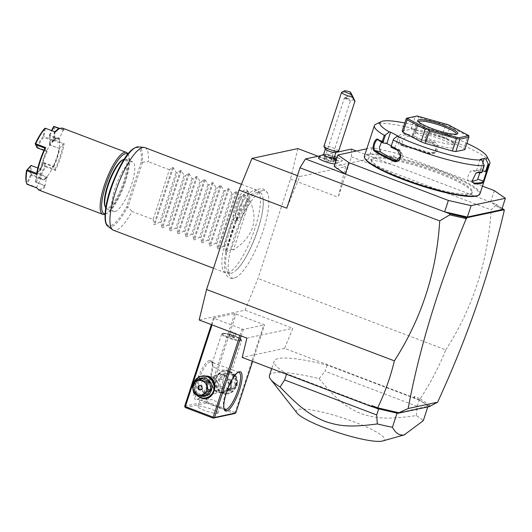 <?xml version="1.0" encoding="UTF-8"?>
<svg xmlns="http://www.w3.org/2000/svg" width="532" height="532" viewBox="0 0 532 532"><rect width="100%" height="100%" fill="white"/><g stroke="black" fill="none" stroke-linecap="round" stroke-linejoin="round"><path stroke-width="0.4" stroke-dasharray="2.66 2" d="M297.887 148.588L290.485 179.071L257.987 278.509L245.072 310.169L199.154 319.978M262.835 190.496A46.71 12.635 110.8 0 0 234.027 237.385A46.71 12.635 110.8 0 0 234.206 278.07A46.71 12.635 110.8 0 0 235.756 277.531A46.71 12.635 110.8 0 0 260.334 238.775A46.71 12.635 110.8 0 0 267.696 193.475A46.71 12.635 110.8 0 0 262.835 190.496M235.217 220.9A16.745 4.529 110.8 0 0 244.614 206.729A16.745 4.529 110.8 0 0 246.908 190.017A16.745 4.529 110.8 0 0 245.478 189.505A16.745 4.529 110.8 0 0 235.177 206.23A16.745 4.529 110.8 0 0 235.171 220.906A16.745 4.529 110.8 0 0 235.217 220.9M351.386 149.12L351.419 156.814L338.219 197.212L345.62 166.729L299.696 176.538L286.788 208.205M321.075 155.59L336.197 152.365M351.419 156.814L491.149 209.914L496.223 204.92L495.631 203.936L356.407 151.022M290.485 179.071L338.219 197.212M245.072 310.169L292.806 328.304L284.627 348.36L418.977 399.618L420.26 398.727C430.348 383.233 438.86 366.954 445.796 349.876L257.987 278.509M445.796 349.876C472.915 307.749 488.03 261.092 491.149 209.914M334.143 166.383L368.43 159.055L391.16 164.235L394.884 152.837L372.154 147.663L366.794 148.807M334.927 163.982A9.29 1.543 18.1 0 0 336.191 163.53A9.29 1.543 18.1 0 0 332.999 161.296A7.734 1.283 -161.9 0 0 339.403 162.28L342.076 160.97A9.902 1.643 18.1 0 0 342.295 160.75A9.902 1.643 18.1 0 0 333.391 156.115A9.902 1.643 18.1 0 0 323.469 154.599A9.902 1.643 18.1 0 0 323.523 154.905A9.902 1.643 18.1 0 0 326.156 156.754L326.196 156.727A8.1 1.343 18.1 0 1 327.652 157.146A8.1 1.343 18.1 0 1 334.089 159.72L332.999 161.296M318.575 157.771A9.29 1.543 -161.9 0 1 327.094 159.048A7.734 1.283 -161.9 0 1 324.906 157.545A7.734 1.283 -161.9 0 1 332.62 158.489A7.734 1.283 -161.9 0 1 339.403 162.28M368.43 159.055L372.154 147.663M494.321 190.629L490.597 202.02L501.676 209.688M482.471 186.12L394.884 152.837M373.903 158.503A53.04 8.791 -161.9 0 1 431.319 170.646A53.04 8.791 -161.9 0 1 472.044 193.123A53.04 8.791 -161.9 0 1 469.364 194.779A53.04 8.791 -161.9 0 1 411.941 182.636A53.04 8.791 -161.9 0 1 371.216 160.165A53.04 8.791 -161.9 0 1 373.903 158.503M374.242 157.465A53.04 8.791 -161.9 0 1 431.658 169.608A53.04 8.791 -161.9 0 1 472.383 192.085A53.04 8.791 -161.9 0 1 469.703 193.748A53.04 8.791 -161.9 0 1 412.28 181.605A53.04 8.791 -161.9 0 1 371.555 159.128A53.04 8.791 -161.9 0 1 374.242 157.465M477.776 195.61A60.109 9.968 18.1 0 0 437.65 170.506A60.109 9.968 18.1 0 0 367.878 155.051A60.109 9.968 18.1 0 0 365.125 158.789M479.937 193.867A60.774 10.075 18.1 0 0 433.274 168.119A60.774 10.075 18.1 0 0 367.479 154.2A60.774 10.075 18.1 0 0 364.407 156.102M414.508 128.87L412.34 135.494A60.774 10.075 18.1 0 0 404.872 133.672C398.195 131.856 394.179 144.112 401.081 145.276L401.554 144.844L404.493 146.672A54.144 8.978 18.1 0 1 429.218 153.628L434.498 152.657L436.313 147.45L432.602 143.268A54.144 8.978 18.1 0 0 419.948 139.417L413.956 137.728L417.68 126.337L417.347 125.918L415.545 128.525L414.508 128.87A60.774 10.075 18.1 0 0 377.434 123.75A60.774 10.075 18.1 0 0 375.712 124.308M401.081 145.276A60.774 10.075 -161.9 0 1 429.956 153.402C437.504 156.308 441.5 144.046 433.746 141.798A60.774 10.075 18.1 0 0 425.706 139.258L427.868 132.628L427.522 131.889L429.324 129.289A56.352 9.343 18.1 0 1 466.883 143.294M489.6 161.535A60.774 10.075 18.1 0 0 427.868 132.628M482.956 162.273L480.469 169.874L482.577 170.679M485.57 171.783A60.109 9.968 18.1 0 0 486.813 170.652L486.6 171.271M480.469 169.874L478.481 170.3A54.144 8.978 18.1 0 0 481.108 168.863L477.723 179.218M487.651 170.24L486.813 170.652L481.154 168.797L479.877 172.72M473.387 182.902L469.517 180.973C465.447 181.06 469.051 170.041 472.901 170.619A54.144 8.978 18.1 0 0 478.481 170.3L476.492 170.725L481.527 172.654M481.487 172.621L484.08 164.681M417.347 125.918A56.352 9.343 18.1 0 0 404.805 123.005M417.68 126.337L429.324 129.289M464.815 149.638A33.15 5.493 18.1 0 0 463.944 148.534L468.007 136.106L468.852 135.633M402.152 131.145L411.116 129.229A33.15 5.493 18.1 0 1 414.574 129.775L441.58 137.376A33.15 5.493 18.1 0 1 445.902 139.018L463.944 148.534M404.493 146.672L403.203 146.14L401.833 139.723L407.878 136.312A54.144 8.978 18.1 0 1 419.948 139.417L425.933 141.1L424.928 139.836L427.522 131.889M429.657 129.708L425.933 141.1M413.956 137.728L412.865 136.425A60.109 9.968 18.1 0 0 404.938 134.483L398.914 137.908L400.264 144.312L401.554 144.844A60.109 9.968 -161.9 0 1 430.115 152.883L435.389 151.913L437.204 146.699L433.5 142.523A60.109 9.968 18.1 0 0 424.988 139.836L425.706 139.258M415.545 128.525L412.952 136.465M412.865 136.425L412.34 135.494M404.872 133.672L404.938 134.483L407.878 136.312M429.956 153.402L430.115 152.883L429.218 153.628M433.746 141.798L432.602 143.268M480.216 159.334L476.492 170.725M398.568 136.352L394.844 147.743L390.854 147.118M381.484 142.104L383.765 141.465A54.144 8.978 18.1 0 0 390.847 145.635A54.144 8.978 18.1 0 0 400.283 150.177L403.289 156.302L398.581 160.883L397.211 160.657M394.844 147.743L391.266 145.861M411.116 129.229L415.179 116.801L406.209 118.716M415.179 116.801L417.161 116.003M417.221 116.016L418.631 117.346L414.574 129.775M441.58 137.376L445.636 124.947L418.631 117.346M445.636 124.947L448.13 124.714M448.203 124.741L449.966 126.589L445.902 139.018M468.007 136.106L449.966 126.589M456.443 134.164A19.89 3.298 -161.9 0 1 456.01 134.583A19.89 3.298 -161.9 0 1 455.445 134.762A19.89 3.298 -161.9 0 1 435.489 130.752A19.89 3.298 -161.9 0 1 418.737 122.4A19.89 3.298 -161.9 0 1 418.631 121.808M453.41 143.128A19.89 3.298 18.1 0 1 453.404 143.46A19.89 3.298 18.1 0 1 452.393 144.086A19.89 3.298 -161.9 0 1 430.867 139.53A19.89 3.298 -161.9 0 1 415.592 131.105A19.89 3.298 -161.9 0 1 415.778 130.832A19.89 3.298 -161.9 0 1 416.596 130.48A19.89 3.298 18.1 0 1 437.224 134.722A19.89 3.298 18.1 0 1 453.41 143.128L454.215 146.799A21.805 3.618 18.1 0 0 436.466 137.582A21.805 3.618 18.1 0 0 413.863 132.934A21.805 3.618 18.1 0 0 412.965 133.313A21.805 3.618 18.1 0 0 428.513 142.503A21.805 3.618 18.1 0 0 453.104 147.849A21.805 3.618 18.1 0 0 454.215 146.799M472.901 182.549L469.517 180.973A54.144 8.978 18.1 0 0 472.19 180.98M472.163 180.807L475.814 173.159M502.095 208.411L495.631 203.936M502.64 208.783L504.077 210.313M504.13 210.393L496.223 204.92M503.93 210.765L503.611 209.621M420.26 398.84L430.581 405.989M414.874 398.062L414.315 396.466L420.26 398.727M413.896 397.484L414.315 396.466M246.888 338.119L292.806 328.304M213.472 318.103L234.732 313.561L264.564 324.892L243.304 329.441L213.472 318.103L211.344 324.613M284.627 348.36L242.2 357.424M418.977 399.618L429.364 406.581M397.052 413.145L428.001 406.282A82.872 13.739 -161.9 0 0 419.183 400.077L327.094 365.085A82.872 13.739 -161.9 0 0 274.133 361.155L271.692 368.636M397.145 412.872A82.872 13.739 -161.9 0 1 378.724 408.722L286.635 373.73A82.872 13.739 -161.9 0 1 274.133 361.155M427.13 405.264L429.969 406.255M427.794 406.913L428.001 406.282M269.431 375.545A82.872 13.739 -161.9 0 1 273.628 372.952A82.872 13.739 -161.9 0 1 319.107 378.658C337.574 400.895 346.931 407.632 360.989 413.603C375.492 418.484 387.097 419.715 416.317 415.598A82.872 13.739 -161.9 0 1 423.299 420.672M416.317 415.598L417.148 406.295L419.183 400.077M417.148 406.295L325.065 371.296L327.094 365.085M319.107 378.658L325.065 371.296M286.635 373.73L286.462 374.249M382.628 440.981A46.41 7.694 18.1 0 0 354.039 421.869A46.41 7.694 18.1 0 0 298.618 409.354A46.41 7.694 18.1 0 0 296.989 412.985M184.697 406.142L205.957 401.6L234.732 313.561M209.548 360.37A20.994 5.679 110.8 0 0 196.601 381.437A20.994 5.679 110.8 0 0 196.68 399.725A20.994 5.679 110.8 0 0 197.445 399.452A20.994 5.679 110.8 0 0 208.424 382.062A20.994 5.679 110.8 0 0 211.763 361.78A20.994 5.679 110.8 0 0 209.548 360.37M212.055 324.886L214.123 318.555M239.899 335.466L241.967 329.135M195.703 394.272L193.488 383.432M241.176 335.951L243.304 329.441M252.633 361.394L264.564 324.892M235.29 413.231L235.137 412.486L263.912 324.447M235.137 412.486L207.294 401.906L236.068 313.867M222.462 393.115C235.716 398.907 243.264 375.805 229.571 371.363C216.325 365.57 208.777 388.666 222.462 393.115M207.294 401.906L206.456 402.272L205.957 401.6M185.355 407.559L206.615 403.01L206.456 402.272M206.615 403.01L234.452 413.597M217.362 413.411A10.5 1.742 18.1 0 0 217.894 413.078A10.5 1.742 18.1 0 0 209.834 408.629A10.5 1.742 18.1 0 0 198.469 406.229A10.5 1.742 18.1 0 0 197.937 406.554A10.5 1.742 18.1 0 0 205.997 411.003A10.5 1.742 18.1 0 0 217.362 413.411M200.498 400.017L212.807 399.678L218.339 402.923L219.989 406.667L219.397 407.193L217.907 406.947L200.498 400.017M224.058 408.895A19.89 5.38 -69.2 0 1 223.759 408.31A19.89 5.38 -69.2 0 1 226.918 389.098A19.89 5.38 -69.2 0 1 237.319 372.626A19.89 5.38 -69.2 0 1 237.93 372.387M212.687 362.724L212.095 363.25L213.744 367L219.27 370.239L232.045 369.773L212.687 362.724M210.2 361.78A19.89 5.38 110.8 0 0 198.489 380.127A19.89 5.38 110.8 0 0 197.04 399.02A19.89 5.38 110.8 0 0 198.017 399.067A19.89 5.38 110.8 0 0 198.742 398.807A19.89 5.38 110.8 0 0 209.136 382.335A19.89 5.38 110.8 0 0 212.301 363.117A19.89 5.38 110.8 0 0 211.171 361.833A19.89 5.38 110.8 0 0 210.2 361.78M216.325 380.054C221.398 387.961 219.776 392.929 211.457 394.957A9.39 8.904 77.9 0 1 211.35 394.977A9.39 8.904 77.9 0 1 206.509 394.598A9.39 8.904 77.9 0 1 202.453 391.532C196.049 383.911 197.671 378.944 207.32 376.629A9.39 8.904 77.9 0 1 207.427 376.609A9.39 8.904 77.9 0 1 212.268 376.988A9.39 8.904 77.9 0 1 216.325 380.054C214.203 377.035 211.204 375.891 207.32 376.629L207.427 376.609M202.453 391.532C205.146 394.425 208.152 395.569 211.457 394.957L211.35 394.977M230.888 382.023L227.643 377.634C224.95 374.741 221.944 373.597 218.639 374.209A9.39 8.904 77.9 0 1 218.738 374.189L218.639 374.209C210.32 376.237 208.697 381.205 213.764 389.111C215.886 392.131 218.891 393.274 222.768 392.536L222.662 392.563A9.39 8.904 77.9 0 1 217.827 392.177A9.39 8.904 77.9 0 1 213.764 389.111M222.662 392.563L222.669 392.556A9.39 8.904 77.9 0 0 222.768 392.536L226.838 391.565M241.062 340.906A10.5 1.742 18.1 0 0 241.595 340.573A10.5 1.742 18.1 0 0 241.541 340.254A10.5 1.742 18.1 0 0 232.697 335.838A10.5 1.742 18.1 0 0 222.17 333.724A10.5 1.742 -161.9 0 0 221.871 333.823A10.5 1.742 -161.9 0 0 221.638 334.056A10.5 1.742 -161.9 0 0 229.698 338.505A10.5 1.742 -161.9 0 0 241.062 340.906M240.703 340.141A9.902 1.643 -161.9 0 1 229.99 337.873A9.902 1.643 -161.9 0 1 222.383 333.677A9.902 1.643 -161.9 0 1 222.609 333.464A9.902 1.643 -161.9 0 1 222.888 333.371A9.902 1.643 -161.9 0 1 232.817 335.366A9.902 1.643 -161.9 0 1 241.162 339.522A9.902 1.643 -161.9 0 1 241.209 339.835A9.902 1.643 -161.9 0 1 240.703 340.141M222.875 333.411A9.902 1.643 18.1 0 0 222.369 333.724A9.902 1.643 18.1 0 0 229.977 337.913A9.902 1.643 18.1 0 0 240.69 340.181A9.902 1.643 -161.9 0 0 241.196 339.875A9.902 1.643 -161.9 0 0 233.595 335.679A9.902 1.643 -161.9 0 0 222.875 333.411M234.765 337.634L233.774 337.847L228.8 335.958L229.791 335.745L234.765 337.634L236.115 333.491L235.131 333.704L232.145 332.866L230.157 331.815L231.147 331.602L236.115 333.491M233.774 337.847L235.131 333.704M232.77 336.583L234.127 332.44M229.791 335.745L231.147 331.602M228.8 335.958L230.157 331.815M230.795 337.009L232.145 332.866M223.24 375.127A8.838 8.386 -102.1 0 0 212.581 380.387A8.838 8.386 -102.1 0 0 217.827 391.698A8.838 8.386 -102.1 0 0 228.487 386.432A8.838 8.386 -102.1 0 0 223.24 375.127M218.738 374.189A9.39 8.904 77.9 0 1 223.58 374.568A9.39 8.904 77.9 0 1 227.643 377.634M206.855 394.039A8.838 8.386 77.9 0 1 201.608 382.734A8.838 8.386 77.9 0 1 212.268 377.467A8.838 8.386 77.9 0 1 217.515 388.779A8.838 8.386 77.9 0 1 206.855 394.039M229.232 371.915A11.052 10.48 -102.1 0 0 223.54 371.469A11.052 10.48 -102.1 0 0 215.36 381.451A11.052 10.48 -102.1 0 0 222.462 392.629A11.052 10.48 -102.1 0 0 228.155 393.082A11.052 10.48 -102.1 0 0 236.334 383.1A11.052 10.48 -102.1 0 0 229.232 371.915M229.884 371.775A11.052 10.48 -102.1 0 0 224.191 371.329A11.052 10.48 -102.1 0 0 216.012 381.311A11.052 10.48 -102.1 0 0 223.114 392.496A11.052 10.48 -102.1 0 0 228.807 392.942A11.052 10.48 -102.1 0 0 236.986 382.96A11.052 10.48 -102.1 0 0 229.884 371.775M224.205 390.721A9.283 8.805 -102.1 0 0 235.403 385.195A9.283 8.805 -102.1 0 0 229.891 373.318A9.283 8.805 -102.1 0 0 218.692 378.844A9.283 8.805 -102.1 0 0 224.205 390.721M233.608 377.201A8.505 8.066 77.9 0 0 232.604 375.978L226.226 373.557L229.112 372.939L235.496 375.366A8.505 8.066 77.9 0 1 236.494 376.583L237.804 383.552A8.505 8.066 77.9 0 1 237.591 384.31A8.505 8.066 77.9 0 1 237.312 385.048L234.426 385.66A8.505 8.066 -102.1 0 0 234.918 384.171L233.608 377.201L236.494 376.583M226.226 373.557A8.505 8.066 77.9 0 0 225.269 373.697A8.505 8.066 77.9 0 0 224.737 373.83L219.669 378.372A8.505 8.066 -102.1 0 0 219.177 379.868L220.487 386.837A8.505 8.066 -102.1 0 0 221.485 388.054L227.869 390.481A8.505 8.066 -102.1 0 0 228.827 390.342A8.505 8.066 -102.1 0 0 229.352 390.209L234.426 385.66M232.604 375.978L235.496 375.366M224.737 373.83L227.63 373.211A8.505 8.066 77.9 0 1 228.155 373.078A8.505 8.066 77.9 0 1 229.112 372.939M219.669 378.372L222.556 377.753L227.63 373.211M219.177 379.868L222.07 379.25A8.505 8.066 77.9 0 1 222.276 378.491A8.505 8.066 77.9 0 1 222.556 377.753M220.487 386.837L223.374 386.219L222.07 379.25M221.485 388.054L224.378 387.442A8.505 8.066 77.9 0 1 223.374 386.219M227.869 390.481L230.755 389.863L224.378 387.442M229.352 390.209L232.245 389.59A8.505 8.066 77.9 0 1 231.713 389.723A8.505 8.066 77.9 0 1 230.755 389.863M232.245 389.59L237.312 385.048M234.918 384.171L237.804 383.552M223.473 378.824A7.401 7.022 77.9 0 1 232.404 374.422A7.401 7.022 77.9 0 1 236.793 383.891A7.401 7.022 77.9 0 1 227.862 388.3A7.401 7.022 77.9 0 1 223.473 378.824M229.458 383.432A2.208 2.095 77.9 0 1 229.671 379.196A2.208 2.095 77.9 0 1 232.231 381.524A2.208 2.095 77.9 0 1 229.458 383.432M229.91 383.665A2.208 2.095 -102.1 0 1 228.773 383.579A2.208 2.095 77.9 0 1 228.986 379.343A2.208 2.095 77.9 0 1 230.123 379.436A2.208 2.095 -102.1 0 1 229.91 383.665L230.595 383.519M206.556 397.697A11.052 10.48 77.9 0 1 200.863 397.251A11.052 10.48 77.9 0 1 193.754 386.066A11.052 10.48 77.9 0 1 201.934 376.084M195.889 394.352A11.052 10.48 77.9 0 1 193.635 383.299M201.329 396.187A9.283 8.805 77.9 0 1 200.205 395.848A9.283 8.805 77.9 0 1 196.827 380.44M204.827 395.469A8.505 8.066 -102.1 0 1 203.869 395.608L197.485 393.188L194.599 393.8M197.485 393.188A8.505 8.066 -102.1 0 1 196.488 391.964L195.178 384.995A8.505 8.066 77.9 0 1 195.67 383.506L200.737 378.957A8.505 8.066 77.9 0 1 201.269 378.824M203.869 395.608L200.976 396.227M196.488 391.964L193.601 392.583M195.178 384.995L192.291 385.614M195.67 383.506L192.777 384.117M200.737 378.957L197.851 379.575M200.757 389.863A2.208 2.095 77.9 0 0 201.322 385.587A2.208 2.095 -102.1 0 0 199.846 385.6M334.049 158.044A5.526 0.918 18.1 0 0 333.95 157.771A5.526 0.918 18.1 0 0 328.537 155.284A9.942 1.011 -72.9 0 0 327.652 157.146M323.542 154.613A5.526 0.918 -161.9 0 1 323.782 154.446A5.526 0.918 -161.9 0 1 328.537 155.284M327.094 159.048L326.156 156.754M334.109 159.773A9.902 1.643 18.1 0 0 335.386 160.132M336.118 160.325A9.902 1.643 18.1 0 0 342.076 160.97M334.089 159.72A9.902 1.643 18.1 0 0 335.366 160.079M336.131 160.278A9.902 1.643 18.1 0 0 342.309 160.711A9.902 1.643 18.1 0 0 337.069 157.412M334.562 156.468A9.902 1.643 18.1 0 0 323.616 154.393M323.496 154.526A9.902 1.643 18.1 0 0 323.483 154.559A9.902 1.643 18.1 0 0 326.196 156.727M334.196 157.585L330.904 156.588L329.913 156.794L334.555 158.589M334.209 160.757L335.2 160.544L333.212 159.494L330.226 158.656L329.242 158.869L334.209 160.757L334.887 158.682M335.878 158.476L335.2 160.544M331.908 157.844L331.23 159.919M329.913 156.794L329.242 158.869M330.904 156.588L330.226 158.656M333.883 157.425L333.212 159.494M325.398 149.199A5.526 0.918 -161.9 0 1 325.371 149.026A5.526 0.918 -161.9 0 1 330.365 149.698A5.526 0.918 18.1 0 1 335.872 152.458A5.526 0.918 18.1 0 1 335.752 152.584M338.651 151.075A7.734 1.283 18.1 0 0 330.937 147.211A7.734 1.283 -161.9 0 0 323.948 146.267M341.724 92.236A7.734 1.283 -161.9 0 1 348.54 93.353A7.734 1.283 -161.9 0 1 351.725 94.463M344.397 97.928A3.312 0.552 -161.9 0 0 347.702 99.584A3.312 0.552 18.1 0 0 349.63 100.049L350.295 101.16L349.384 99.072A3.312 0.552 18.1 0 0 347.389 98.327A3.312 0.552 -161.9 0 0 344.57 97.822A3.312 0.552 -161.9 0 0 344.397 97.928L324.201 159.72A3.312 0.552 -161.9 0 1 327.193 160.119A3.312 0.552 -161.9 0 1 330.498 161.775A3.312 0.552 -161.9 0 1 327.506 161.376A3.312 0.552 -161.9 0 1 324.201 159.72M345.474 97.675L349.384 99.072M345.487 97.482L345.78 98.227L349.63 100.049M353.906 99.364L350.295 101.16M345.634 97.649L345.78 98.227M318.03 156.242L345.62 166.729M299.696 176.538L297.421 175.673M257.674 192.212A43.225 11.697 110.8 0 0 231.686 233.615A43.225 11.697 110.8 0 0 229.944 273.335A43.225 11.697 110.8 0 0 231.187 273.248A43.225 11.697 110.8 0 0 236.727 269.677A43.225 11.697 110.8 0 0 263.207 199.992A43.225 11.697 110.8 0 0 260.567 192.75A43.225 11.697 110.8 0 0 257.674 192.212M254.702 190.057A44.203 11.957 -69.2 0 1 256.863 190.17A44.203 11.957 -69.2 0 1 257.661 190.609A44.203 11.957 -69.2 0 1 253.092 233.714A44.203 11.957 -69.2 0 1 227.623 272.916A44.203 11.957 -69.2 0 1 226.346 273.009A44.203 11.957 -69.2 0 1 225.462 272.803A44.203 11.957 -69.2 0 1 228.667 230.828A44.203 11.957 -69.2 0 1 254.702 190.057M249.721 200.278L233.468 249.993C253.365 236.72 258.785 220.148 249.721 200.278L247.732 199.527L244.946 194.965L244.102 194.645L240.963 196.953L239.779 196.501L236.986 191.939L236.148 191.62L233.009 193.927L231.826 193.475L229.033 188.92L228.188 188.594L225.056 190.908L223.866 190.456L221.079 185.894L220.235 185.575L217.103 187.882L215.912 187.43L213.126 182.868L212.281 182.549L209.143 184.863L207.959 184.411L205.166 179.849L204.321 179.53L201.189 181.838L199.999 181.385L197.212 176.823L196.368 176.504L193.236 178.812L192.045 178.36L189.259 173.804L188.414 173.479L185.282 175.793L184.092 175.341L181.306 170.779L180.461 170.459L177.322 172.767L176.139 172.315L173.346 167.753L172.501 167.434L169.369 169.748L153.116 219.463L132.042 211.45A44.203 11.957 -69.2 0 1 115.65 230.369A44.203 11.957 -69.2 0 1 113.496 230.256M108.049 226.393A42.64 11.538 110.8 0 0 127.607 207.001L132.042 211.45M144.897 147.623A44.203 11.957 -69.2 0 1 148.288 161.735L142.244 162.213A42.64 11.538 110.8 0 0 138.26 146.892M127.607 207.001L126.636 206.483A41.576 11.245 110.8 0 1 105.136 217.681A41.576 11.245 110.8 0 1 124.215 159.314A41.576 11.245 110.8 0 1 141.073 162.313L142.244 162.213M115.105 211.53A26.52 7.175 110.8 0 0 130.726 187.065A26.52 7.175 110.8 0 0 132.648 161.881A26.52 7.175 110.8 0 0 131.351 161.814A26.52 7.175 110.8 0 0 115.73 186.273A26.52 7.175 110.8 0 0 113.808 211.463A26.52 7.175 110.8 0 0 115.105 211.53M105.722 207.846A26.52 7.175 110.8 0 0 106.846 208.817A26.52 7.175 110.8 0 0 108.142 208.883A26.52 7.175 110.8 0 0 123.763 184.424A26.52 7.175 110.8 0 0 125.685 159.234A26.52 7.175 110.8 0 0 124.395 159.168A26.52 7.175 110.8 0 0 124.202 159.214M104.964 206.163A25.749 6.963 110.8 0 0 107.683 207.892A25.749 6.963 110.8 0 0 123.557 182.05A25.749 6.963 110.8 0 0 123.457 159.627A25.749 6.963 110.8 0 0 122.52 159.966M105.063 213.871A32.046 8.672 110.8 0 0 105.755 213.798A32.046 8.672 110.8 0 0 106.925 213.372A32.046 8.672 110.8 0 0 123.677 186.838A32.046 8.672 110.8 0 0 128.771 155.876A32.046 8.672 110.8 0 0 127.713 154.267M105.043 214.27A33.15 8.971 110.8 0 0 105.629 214.017A33.15 8.971 110.8 0 0 122.959 186.566A33.15 8.971 110.8 0 0 128.232 154.539A33.15 8.971 110.8 0 0 127.966 153.954M38.763 190.03L40.379 190.117C41.948 189.771 43.764 188.434 45.838 186.1L45.067 185.635A32.485 8.791 -69.2 0 1 36.701 187.424L27.358 183.866L26.986 184.225M36.927 188.002L36.701 187.417L40.665 178.858L43.797 179.856L46.523 177.608L45.06 185.635L35.717 182.077L37.067 173.518L37.539 173.213A22.098 5.978 110.8 0 0 43.764 163.091L53.107 166.642A22.098 5.978 110.8 0 1 46.889 176.764A22.098 5.978 -69.2 0 1 42.088 179.477A22.098 5.978 -69.2 0 1 40.838 178.06A22.098 5.978 110.8 0 1 40.798 169.269L31.454 165.718A22.098 5.978 110.8 0 0 31.494 174.503L41.436 178.287A22.098 5.978 -69.2 0 0 42.686 179.703L42.088 179.477M54.204 126.31A33.15 8.971 110.8 0 1 54.264 139.823L64.206 143.607A33.15 8.971 110.8 0 1 55.408 170.526L45.466 166.749A33.15 8.971 110.8 0 1 35.897 182.323L45.838 186.1M62.311 128.059L64.146 130.087L59.597 128.358M64.146 130.087L63.175 130.22L59.045 128.651M45.08 128.219L54.816 132.009A32.485 8.791 -69.2 0 1 54.936 131.876M58.706 128.797A32.485 8.791 -69.2 0 1 63.182 130.214L59.218 138.779C58.101 136.644 56.146 137.056 53.36 140.029L54.816 132.009L55.235 131.989M30.583 165.804A22.763 6.158 110.8 0 0 30.623 174.855L26.66 183.42L26.866 183.932M31.494 174.503L31.322 175.301L40.678 178.858L41.436 178.287M31.322 175.301L27.358 183.866M46.523 177.608L37.18 174.05M35.504 182.084L37.067 173.518M36.854 173.525A22.763 6.158 110.8 0 0 43.258 163.098L44.774 166.29A32.485 8.791 -69.2 0 1 35.391 181.552M44.774 166.29L45.466 166.749M55.408 170.526L54.982 169.489L45.639 165.931L45.247 166.223M43.764 163.091L44.129 162.739L53.486 166.297L54.982 169.489A32.485 8.791 110.8 0 0 63.242 144.232L64.206 143.607M54.264 139.823L53.892 140.681L63.242 144.232L59.258 148.601A22.763 6.158 -69.2 0 1 53.479 166.297M53.772 140.142L53.393 139.909L49.41 144.278L49.735 144.817A22.098 5.978 110.8 0 0 49.695 136.039L59.045 139.584A22.098 5.978 110.8 0 0 57.789 138.16A22.098 5.978 110.8 0 0 52.994 140.874A22.098 5.978 110.8 0 0 46.769 151.002L47.368 151.228A22.098 5.978 110.8 0 0 41.396 169.495L40.798 169.269A22.098 5.978 -69.2 0 1 46.769 151.002L37.426 147.444L37.06 147.796M53.333 126.663A32.485 8.791 -69.2 0 1 53.393 139.909M49.41 144.278A22.763 6.158 110.8 0 0 49.376 135.234L49.695 136.039A22.098 5.978 110.8 0 0 49.695 136.032L49.862 135.234L59.218 138.792L59.637 139.81L59.045 139.584A22.098 5.978 110.8 0 1 59.079 148.368A22.098 5.978 -69.2 0 1 53.107 166.642L53.705 166.868A22.098 5.978 110.8 0 0 59.677 148.594L49.735 144.817M49.862 135.234L51.943 130.739M45.466 128.458L43.644 137.323A22.098 5.978 110.8 0 0 37.426 147.444M53.36 140.029L44.01 136.485M44.602 128.525L43.139 136.558L43.538 136.797M43.139 136.558A22.763 6.158 110.8 0 0 36.735 146.985L35.225 143.793M36.954 147.51L36.735 146.985M44.894 148.149L46.404 151.347L47.368 151.228M43.89 150.39L46.417 151.354A22.763 6.158 -69.2 0 0 40.625 169.043L36.642 173.405M41.396 169.495L37.825 167.972M31.075 165.492L31.454 165.718M46.537 177.602L47.488 176.99L37.539 173.213M47.488 176.99A22.098 5.978 -69.2 0 1 44.575 179.47A22.098 5.978 -69.2 0 1 42.686 179.703M31.115 174.789L30.623 174.855M44.129 162.739L45.639 165.931M43.651 162.805L43.258 163.098M53.892 140.681L49.908 145.05L49.529 144.824M59.677 148.594L49.908 145.05M49.489 135.52L49.37 135.228A22.763 6.158 110.8 0 0 49.37 135.228L51.524 130.579M59.637 139.81A22.098 5.978 -69.2 0 0 58.387 138.387A22.098 5.978 -69.2 0 0 53.592 141.1L43.644 137.323M53.592 141.1L53.366 140.042M53.486 166.297L53.705 166.868M169.369 169.748L148.288 161.735M153.116 219.463L153.868 224.457L154.712 224.777L159.886 222.03L176.139 172.315M180.461 170.459L161.821 227.483L161.076 222.482L159.886 222.03M161.821 227.483L162.666 227.802L167.839 225.056L184.092 175.341M188.414 173.479L169.775 230.502L169.03 225.508L167.839 225.056M169.775 230.502L170.619 230.828L175.799 228.082L192.045 178.36M196.368 176.504L177.728 233.528L176.983 228.534L175.799 228.082M177.728 233.528L178.572 233.847L183.753 231.101L199.999 181.385M204.321 179.53L185.688 236.554L184.943 231.553L183.753 231.101M185.688 236.554L186.532 236.873L191.706 234.127L207.959 184.411M212.281 182.549L193.641 239.573L192.897 234.579L191.706 234.127M193.641 239.573L194.486 239.892L199.66 237.152L215.912 187.43M220.235 185.575L201.595 242.599L200.85 237.598L199.66 237.152M201.595 242.599L202.439 242.918L207.62 240.171L223.866 190.456M228.188 188.594L209.555 245.618L208.803 240.624L207.62 240.171M209.555 245.618L210.393 245.944L215.573 243.197L231.826 193.475M236.148 191.62L217.508 248.643L216.763 243.649L215.573 243.197M217.508 248.643L218.353 248.963L223.526 246.216L239.779 196.501M244.102 194.645L225.462 251.669L224.717 246.668L223.526 246.216M225.462 251.669L226.306 251.988L231.48 249.242L247.732 199.527M233.468 249.993L231.48 249.242M161.076 222.482L177.322 172.767M169.03 225.508L185.282 175.793M176.983 228.534L193.236 178.812M184.943 231.553L201.189 181.838M192.897 234.579L209.143 184.863M200.85 237.598L217.103 187.882M208.803 240.624L225.056 190.908M216.763 243.649L233.009 193.927M224.717 246.668L240.963 196.953M247.081 191.453A15.468 4.183 -69.2 0 1 248.397 191.926A15.468 4.183 -69.2 0 1 246.276 207.374A15.468 4.183 -69.2 0 1 237.598 220.461A15.468 4.183 -69.2 0 1 237.551 220.467A15.468 4.183 -69.2 0 1 237.565 206.908A15.468 4.183 -69.2 0 1 247.081 191.453M472.901 170.619L477.33 172.681M397.51 150.217L400.283 150.177M383.765 141.465L378.438 140.149M142.536 162.233L127.853 207.174M141.073 162.313L126.636 206.483M172.501 167.434L153.868 224.457M173.346 167.753L154.712 224.777M181.306 170.779L162.666 227.802M189.259 173.804L170.619 230.828M197.212 176.823L178.572 233.847M205.166 179.849L186.532 236.873M213.126 182.868L194.486 239.892M221.079 185.894L202.439 242.918M229.033 188.92L210.393 245.944M236.986 191.939L218.353 248.963M244.946 194.965L226.306 251.988M472.383 192.085L472.044 193.123M487.691 170.16L486.86 170.586L481.154 168.797M434.498 152.657L435.389 151.913M400.264 144.312L403.203 146.14M395.815 160.917L398.581 160.883M383.313 141.259L377.986 139.943M456.01 134.583L457.374 133.911M418.737 122.4L418.026 121.05M415.592 131.105L418.637 121.781M453.404 143.46L456.449 134.144M415.778 130.832L412.965 133.313M472.177 181.073L472.13 180.561M476.04 172.993L475.601 173.292M371.555 159.128L371.216 160.165M217.894 413.078L219.989 406.667M197.937 406.554L200.032 400.144M224.883 409.6L217.907 406.947M200.045 400.157L197.04 399.02M223.759 408.31L224.298 409.653M237.319 372.626L238.609 371.981M239.014 372.413L232.038 369.76L241.595 340.573M214.177 362.977L211.171 361.833M212.301 363.117L211.763 361.78M198.742 398.807L197.445 399.452M212.095 363.25L221.638 334.056M222.609 333.464L221.871 333.823M241.162 339.522L241.541 340.254M224.191 371.329L223.54 371.469M228.807 392.942L228.155 393.082M225.269 373.697L228.155 373.078M228.827 390.342L231.713 389.723M228.986 379.343L229.671 379.196M200.185 385.501L199.5 385.647M201.109 389.823L200.424 389.969M336.191 163.53A9.942 9.942 0 0 0 335.805 161.289M324.906 157.545L323.523 154.905M345.487 97.469L351.386 94.45M345.514 97.629L344.57 97.822M350.295 101.206L330.498 161.775M267.696 193.475C265.202 189.432 262.562 187.916 259.782 188.933C252.068 190.07 240.557 207.493 232.677 228.388L227.41 244.886L225.043 256.471C224.211 262.163 224.132 266.878 224.81 270.608C226.339 276.7 229.285 279.253 233.641 278.263L235.756 277.531M236.727 269.677C248.697 259.17 265.182 215.799 263.207 199.992M260.567 192.75L257.661 190.609M229.944 273.335L226.346 273.009M225.462 272.803L213.498 268.261M125.685 159.234L132.648 161.881M106.846 208.817L113.808 211.463M128.771 155.876L128.232 154.539M106.925 213.372L105.629 214.017M44.575 179.47L43.797 179.856M58.387 138.387L57.789 138.16M256.863 190.17L241.408 184.298M248.397 191.926L246.908 190.017M237.551 220.467L235.171 220.906"/><path stroke-width="0.8" d="M239.054 190.064L286.788 208.205L299.988 167.806L439.718 220.906C436.599 272.085 421.484 318.741 394.365 360.869C390.402 377.308 384.829 392.962 377.654 407.831L371.708 405.57L371.469 406.554L242.2 357.424L246.888 338.119L199.154 319.978L206.556 289.494L239.054 190.064L251.969 158.403L297.887 148.588L318.03 156.242M394.365 360.869L206.556 289.494M299.988 167.806L305.441 158.935L321.075 155.59M336.197 152.365L351.386 149.12L356.407 151.022M366.794 148.807L337.867 154.985L334.143 166.383L345.215 174.05L305.441 158.935M323.576 154.506A9.942 9.942 0 0 0 318.575 157.771A9.29 1.543 -161.9 0 0 327.785 162.499A9.29 1.543 18.1 0 0 334.927 163.982M337.867 154.985L348.939 162.659L345.215 174.05L444.652 211.842L448.376 200.444L471.113 205.625L505.4 198.296L494.321 190.629L482.471 186.12M439.718 220.906L449.733 214.855L449.686 213.751L444.652 211.842L467.389 217.016L471.113 205.625M348.939 162.659L448.376 200.444M467.389 217.016L501.676 209.688L505.4 198.296M404.805 123.005A56.352 9.343 18.1 0 0 381.165 121.642L375.712 124.308A60.774 10.075 18.1 0 0 374.362 125.652L364.407 156.102A60.774 10.075 18.1 0 0 364.706 157.984L365.125 158.789A60.109 9.968 18.1 0 0 415.765 184.045A60.109 9.968 18.1 0 0 476.067 196.162A60.109 9.968 18.1 0 0 477.776 195.61L478.594 195.211A60.774 10.075 18.1 0 0 479.937 193.867L483.854 181.838A60.774 10.075 -161.9 0 1 480.862 183.547A60.774 10.075 -161.9 0 1 474.271 183.886L473.946 183.035A60.109 9.968 18.1 0 0 483.428 181.013L477.723 179.218L479.877 172.72M364.706 157.984A60.774 10.075 18.1 0 0 415.904 183.52A60.774 10.075 18.1 0 0 476.865 195.769A60.774 10.075 18.1 0 0 478.594 195.211M486.773 156.155A56.352 9.343 18.1 0 1 485.856 159.115L488.655 164.701L486.487 171.331A60.774 10.075 18.1 0 0 487.651 170.24L489.892 163.417A60.774 10.075 18.1 0 0 489.6 161.535L486.773 156.155A56.352 9.343 18.1 0 0 466.883 143.294M487.651 170.24L483.854 181.838L483.428 181.013L486.6 171.271M488.655 164.701A60.774 10.075 18.1 0 0 489.892 163.417M486.487 171.331L485.563 171.783A60.109 9.968 18.1 0 0 485.57 171.783M485.563 171.783A60.109 9.968 18.1 0 1 485.55 171.789L488.063 163.829M482.577 170.679L485.463 171.776M482.956 162.273L484.193 158.483L480.216 159.334L481.879 159.966L484.22 165.645L482.052 172.275A60.774 10.075 18.1 0 1 478.062 172.288L477.33 172.681A60.109 9.968 18.1 0 0 481.527 172.654L482.052 172.275M485.856 159.115L484.193 158.483M481.879 159.966A56.352 9.343 18.1 0 1 397.244 136.145L393.454 139.171L393.214 140.036A60.774 10.075 18.1 0 0 484.22 165.645M393.214 140.036L391.047 146.666A60.774 10.075 18.1 0 0 397.364 149.572C404.007 152.059 400.011 164.322 393.567 161.176A60.774 10.075 -161.9 0 1 374.282 151.002C371.07 149.053 375.08 136.797 378.072 139.397A60.774 10.075 18.1 0 0 382.122 141.951L384.29 135.328L385.454 134.955L389.244 131.923L390.568 132.129L386.844 143.527L382.854 142.895L385.454 134.955M374.362 125.652A60.774 10.075 18.1 0 0 384.29 135.328M474.271 183.886L472.177 181.073L476.04 172.993L478.062 172.288M393.454 139.171L391.047 146.666M390.854 147.131A60.109 9.968 18.1 0 0 397.51 150.217L400.536 156.335L395.815 160.917L394.126 160.571A60.109 9.968 -161.9 0 1 375.053 150.509C372.167 148.834 375.778 137.801 378.438 140.149A60.109 9.968 18.1 0 0 382.761 142.862L382.122 141.951M397.364 149.572L397.51 150.217M393.567 161.176L394.126 160.571L397.211 160.657M374.282 151.002L375.053 150.509L380.38 151.82A54.144 8.978 18.1 0 0 396.899 160.538M378.072 139.397L378.438 140.149L377.986 139.943M381.165 121.642A56.352 9.343 18.1 0 0 389.244 131.923M397.244 136.145L398.568 136.352L390.568 132.129M407.08 119.813L406.913 118.217A33.15 5.493 -161.9 0 1 406.894 118.197L406.209 118.716L402.152 131.145A33.15 5.493 18.1 0 0 403.023 132.242L407.08 119.813L425.121 129.329L427.555 129.11A33.15 5.493 -161.9 0 0 427.635 129.136L458.544 137.835L456.456 138.579L452.393 151.008L425.387 143.407L429.45 130.978L456.456 138.579M425.387 143.407A33.15 5.493 18.1 0 1 421.058 141.758L403.023 132.242M452.393 151.008A33.15 5.493 18.1 0 0 455.844 151.554L459.907 139.125L468.878 137.209L468.865 135.653A33.15 5.493 18.1 0 0 468.852 135.633L448.203 124.741A33.15 5.493 18.1 0 0 448.13 124.714L417.221 116.016A33.15 5.493 18.1 0 0 417.161 116.003L406.894 118.197M468.878 137.209L464.815 149.638L455.844 151.554M391.266 145.861L386.844 143.527M381.484 142.104L379.402 147.417L380.38 151.82M459.907 139.125L458.604 137.848A33.15 5.493 -161.9 0 1 458.544 137.835M429.45 130.978L427.635 129.136M421.058 141.758L425.121 129.329M406.913 118.217L427.555 129.11M458.604 137.848L468.865 135.653M418.99 119.747A20.994 3.478 -161.9 0 1 443.356 125.146A20.994 3.478 -161.9 0 1 457.374 133.911A20.994 3.478 -161.9 0 1 456.775 134.104A20.994 3.478 -161.9 0 1 435.715 129.875A20.994 3.478 -161.9 0 1 418.026 121.05A20.994 3.478 -161.9 0 1 418.99 119.747M418.631 121.808A19.89 3.298 -161.9 0 1 418.637 121.781A19.89 3.298 -161.9 0 1 419.642 121.156A19.89 3.298 -161.9 0 1 441.174 125.712A19.89 3.298 -161.9 0 1 456.449 134.144A19.89 3.298 -161.9 0 1 456.443 134.164M472.19 180.98A54.144 8.978 18.1 0 0 477.723 179.218M472.901 182.549L473.946 183.035L473.387 182.902L472.163 180.807M475.814 173.159L477.33 172.681M449.686 213.751L466.783 217.734L504.269 209.728L502.095 208.411M504.077 210.313L504.269 209.728M377.654 407.831L398.914 412.752L408.19 408.49L437.603 402.205C467.056 338.219 489.26 274.386 504.216 210.699M437.603 402.205L429.364 406.581L397.77 413.331L377.235 408.536L377.727 407.931M408.19 408.49C419.276 348.433 438.601 285.212 466.158 218.838L465.739 217.714L466.158 218.838M449.733 214.855L465.972 218.552M377.235 408.536L373.138 406.98L371.708 405.57M373.138 406.98L371.469 406.554M398.914 412.752L397.77 413.331M393.966 412.353L398.541 412.972M466.783 217.734L466.451 218.772M464.07 217.029L465.739 217.714M378.678 408.869L376.689 414.94L377.308 423.931A82.872 13.739 18.1 0 0 392.436 427.263C395.642 433.334 399.599 435.861 404.313 434.844L423.299 420.672L427.794 406.913M392.436 427.263L397.052 413.145M286.462 374.249L284.607 379.941L280.098 386.99A82.872 13.739 -161.9 0 1 270.708 379.436A82.872 13.739 -161.9 0 1 269.431 375.545L271.692 368.636M376.689 414.94L284.607 379.941M377.308 423.931C350.382 427.562 339.256 426.232 324.846 421.324C310.695 415.372 300.859 408.742 280.098 386.99M270.708 379.436L296.989 412.985A46.41 7.694 18.1 0 0 337.208 432.283A46.41 7.694 18.1 0 0 382.149 441.101A46.41 7.694 18.1 0 0 382.628 440.981L405.052 434.664M239.899 335.466L213.192 417.174L185.349 406.594L184.857 406.887L184.697 406.142L211.344 324.613M185.349 406.594L212.055 324.886M193.488 383.432L198.995 376.543L207.626 376.051C221.319 380.5 213.771 403.595 200.517 397.803L195.703 394.272M213.192 417.174L213.691 417.846L214.529 417.48L241.176 335.951M214.529 417.48L235.789 412.938L252.633 361.394M239.38 371.702A20.994 5.679 -69.2 0 1 239.46 389.989A20.994 5.679 -69.2 0 1 226.512 411.063A20.994 5.679 -69.2 0 1 224.298 409.653A20.994 5.679 -69.2 0 1 227.636 389.364A20.994 5.679 -69.2 0 1 238.609 371.981A20.994 5.679 -69.2 0 1 239.38 371.702M235.789 412.938L234.452 413.597L213.199 418.139L185.355 407.559L184.857 406.887M213.199 418.139L213.691 417.846M237.93 372.387A19.89 5.38 -69.2 0 1 238.043 372.36A19.89 5.38 -69.2 0 1 239.014 372.413A19.89 5.38 -69.2 0 1 237.571 391.306A19.89 5.38 -69.2 0 1 225.861 409.653A19.89 5.38 -69.2 0 1 224.883 409.6A19.89 5.38 -69.2 0 1 224.058 408.895M226.838 391.565L230.994 387.496L230.888 382.023M193.635 383.299A11.052 10.48 77.9 0 1 201.282 376.224L201.934 376.084A11.052 10.48 77.9 0 1 207.633 376.53A11.052 10.48 77.9 0 1 214.735 387.715A11.052 10.48 77.9 0 1 206.556 397.697L205.904 397.836A11.052 10.48 77.9 0 1 200.212 397.391A11.052 10.48 77.9 0 1 195.889 394.352M201.282 376.224A11.052 10.48 77.9 0 1 206.981 376.669A11.052 10.48 77.9 0 1 214.083 387.855A11.052 10.48 77.9 0 1 205.904 397.836M196.827 380.44A9.283 8.805 77.9 0 1 205.891 378.445A9.283 8.805 77.9 0 1 211.57 389.743A9.283 8.805 77.9 0 1 201.329 396.187M201.934 396.087L204.827 395.469A8.505 8.066 -102.1 0 0 205.352 395.336L202.466 395.954A8.505 8.066 -102.1 0 1 201.934 396.087A8.505 8.066 -102.1 0 1 200.976 396.227L194.599 393.8A8.505 8.066 -102.1 0 1 193.601 392.583L192.291 385.614A8.505 8.066 -102.1 0 1 192.504 384.855A8.505 8.066 -102.1 0 1 192.777 384.117L197.851 379.575A8.505 8.066 -102.1 0 1 198.383 379.442A8.505 8.066 -102.1 0 1 199.34 379.303L205.718 381.723L208.604 381.112A8.505 8.066 77.9 0 1 209.601 382.328L210.911 389.298A8.505 8.066 77.9 0 1 210.426 390.794L205.352 395.336M198.383 379.442L201.269 378.824A8.505 8.066 77.9 0 1 202.227 378.684L208.604 381.112M202.227 378.684L199.34 379.303M209.601 382.328L206.715 382.947A8.505 8.066 -102.1 0 0 205.718 381.723M210.911 389.298L208.025 389.916L206.715 382.947M210.426 390.794L207.54 391.406A8.505 8.066 -102.1 0 0 207.812 390.674A8.505 8.066 -102.1 0 0 208.025 389.916M193.296 385.274A7.401 7.022 -102.1 0 0 197.691 394.744A7.401 7.022 -102.1 0 0 206.622 390.335A7.401 7.022 -102.1 0 0 202.227 380.865A7.401 7.022 -102.1 0 0 193.296 385.274M207.54 391.406L202.466 395.954M200.637 385.733A2.208 2.095 -102.1 0 0 197.864 387.642A2.208 2.095 -102.1 0 0 200.424 389.969A2.208 2.095 -102.1 0 0 200.637 385.733M199.846 385.6A2.208 2.095 -102.1 0 0 199.965 389.73A2.208 2.095 77.9 0 0 200.757 389.863M325.345 149.1L323.542 154.613A5.526 0.918 -161.9 0 0 329.055 157.372A5.526 0.918 18.1 0 0 334.049 158.044L335.845 152.531M335.386 160.132A9.902 1.643 18.1 0 0 336.118 160.325M335.366 160.079A9.902 1.643 18.1 0 0 336.131 160.278M337.069 157.412A9.902 1.643 18.1 0 0 334.562 156.468M334.555 158.589L335.878 158.476L334.196 157.585M323.981 146.506A7.734 1.283 -161.9 0 0 331.655 150.13A7.734 1.283 18.1 0 0 338.478 151.248L335.752 152.584A5.526 0.918 18.1 0 1 330.877 151.786A5.526 0.918 -161.9 0 1 325.398 149.199L323.981 146.506A7.734 1.283 -161.9 0 1 323.948 146.267L341.551 92.408A7.734 1.283 -161.9 0 1 341.724 92.236L344.45 90.899A5.526 0.918 18.1 0 0 350.881 94.084L350.375 92.043L351.725 94.463C355.935 102.955 356.147 103.833 352.377 97.103A7.734 1.283 -161.9 0 1 349.265 96.272A7.734 1.283 -161.9 0 1 341.551 92.408M338.478 151.248A7.734 1.283 18.1 0 0 338.651 151.075L354.911 101.319L350.881 94.084M350.375 92.043A5.526 0.918 18.1 0 0 344.45 90.899M353.9 99.311L351.386 94.45L353.9 99.311M297.421 175.673L251.969 158.403M213.498 268.261L113.496 230.256A44.203 11.957 -69.2 0 1 112.698 229.817A44.203 11.957 -69.2 0 1 117.259 186.712A44.203 11.957 -69.2 0 1 142.736 147.504A44.203 11.957 -69.2 0 1 144.006 147.417A44.203 11.957 -69.2 0 1 144.897 147.623L241.408 184.298M124.202 159.214A26.52 7.175 110.8 0 0 123.424 159.52A26.52 7.175 110.8 0 0 109.559 181.478A26.52 7.175 110.8 0 0 105.343 207.101A26.52 7.175 110.8 0 0 105.722 207.846M123.424 159.52L122.52 159.966A25.749 6.963 110.8 0 0 109.06 181.286A25.749 6.963 110.8 0 0 104.964 206.163L105.343 207.101M127.713 154.267A32.046 8.672 110.8 0 0 125.386 153.721A32.046 8.672 110.8 0 0 105.988 184.803A32.046 8.672 110.8 0 0 105.063 213.871M127.966 153.954A33.15 8.971 110.8 0 0 126.35 152.398A33.15 8.971 110.8 0 0 124.734 152.312A33.15 8.971 110.8 0 0 105.21 182.888A33.15 8.971 110.8 0 0 102.802 214.369A33.15 8.971 110.8 0 0 104.418 214.456A33.15 8.971 110.8 0 0 105.043 214.27M126.35 152.398L62.311 128.059L59.484 128.411L55.235 131.989L45.293 128.212A33.15 8.971 110.8 0 0 35.724 143.786L45.666 147.57A33.15 8.971 110.8 0 0 36.868 174.489L26.926 170.706A33.15 8.971 110.8 0 0 26.939 184.112A33.15 8.971 110.8 0 0 26.986 184.225L36.927 188.002L38.763 190.03L102.802 214.369M59.597 128.358L53.712 126.377L51.524 130.579M54.936 131.876A32.485 8.791 -69.2 0 1 58.706 128.797L59.484 128.411M45.293 128.212L44.602 128.525A32.485 8.791 -69.2 0 0 35.225 143.793L35.724 143.786M45.666 147.57L44.894 148.149L35.551 144.604L35.331 144.079M44.894 148.149A32.485 8.791 110.8 0 0 36.642 173.412L36.868 174.489M26.926 170.706L27.298 169.854L36.642 173.405M26.806 170.167L31.075 165.492L37.825 167.972M26.66 183.42A32.485 8.791 -69.2 0 1 26.613 183.307A32.485 8.791 -69.2 0 1 26.6 170.174M59.045 128.651L53.712 126.377M51.943 130.739L53.825 126.669M43.89 150.39L37.06 147.796L35.551 144.604M27.298 169.854L31.282 165.485M144.006 147.417L138.26 146.892A42.64 11.538 110.8 0 0 113.183 182.855A42.64 11.538 110.8 0 0 108.049 226.393L112.698 229.817M335.805 161.289A9.942 9.942 0 0 0 334.083 157.938M138.26 146.892C128.757 147.663 119.421 165.326 111.76 185.123C108.694 193.681 106.639 201.542 105.595 208.71C104.378 218.858 105.19 224.75 108.049 226.393M26.613 183.307L26.939 184.112"/></g></svg>
